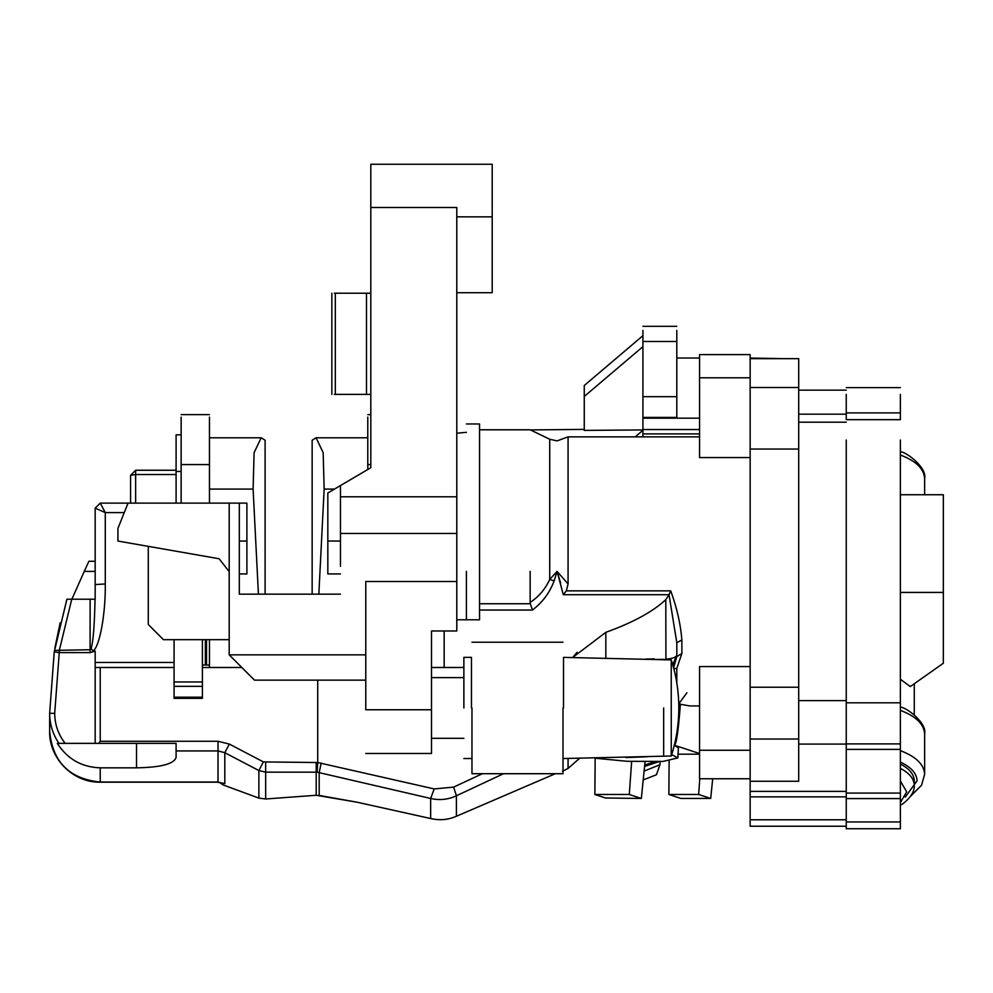 <?xml version="1.0" encoding="UTF-8"?>
<svg xmlns="http://www.w3.org/2000/svg" width="993" height="993" viewBox="0 0 993 993"><rect width="100%" height="100%" fill="white"/><g stroke="black" fill="none" stroke-linecap="round" stroke-linejoin="round"><path stroke-width="1.49" d="M463.88 707.959L463.88 657.378L463.88 707.959M471.464 707.959L471.464 657.378L471.464 707.959M563.515 707.959L563.515 657.378L563.515 707.959M663.659 707.959L663.659 756.008L663.659 707.959M671.243 707.959L671.243 756.008C676.283 740.381 678.815 724.369 678.827 707.959C678.815 691.55 676.283 675.525 671.243 659.911L671.243 707.959M568.07 571.397L568.07 436.858L568.07 583.958L566.32 590.86L563.316 594.72L557.073 571.397L560.623 582.953M625.863 757.56L647.076 756.778M595.676 758.267L627.353 761.308L662.927 761.432L677.859 757.92L671.69 754.618M674.309 745.222L678.405 747.89L677.859 757.92M699.568 753.538L674.148 745.16C676.196 745.743 678.281 732.102 680.391 704.248L689.725 705.936L699.568 705.936M678.74 702.659L680.391 704.248M660.122 761.594L659.935 764.747L656.435 774.751L643.216 779.927M659.935 764.747L644.097 771.114M658.98 761.643L644.569 766.447M654.97 761.78L644.718 764.995M665.931 659.911L665.794 599.623C653.059 611.601 633.075 622.512 605.829 632.33L572.775 657.403L577.082 652.277M466.412 571.397L466.412 619.793M479.557 571.397L479.557 423.961L479.557 619.793L456.792 619.793M530.138 571.397L530.138 602.453C538.839 596.681 545.368 588.998 549.725 579.403L557.073 571.397L568.07 583.958M563.006 707.959L563.006 773.708L563.006 707.959M471.973 707.959L471.973 773.708L471.973 707.959M699.568 377.799L750.149 377.799L750.149 354.588L699.568 354.588L699.568 457.562L750.149 457.562M846.247 826.226L750.149 826.226L750.149 666.576L699.568 666.576L699.568 778.76L750.149 778.76M699.568 754.183L678.058 754.183M566.32 590.86L670.722 590.86C676.953 607.989 680.677 624.386 681.868 640.051L681.868 653.518L676.804 668.388L673.813 668.711M676.804 682.923L676.804 668.388M65.19 743.36L95.167 743.36L95.167 651.135L90.115 652.6L59.232 652.6L54.243 651.842L66.903 599.213L71.757 599.213L59.468 649.732L54.702 713.322C54.789 724.53 58.289 734.547 65.19 743.36L58.959 743.36C52.815 734.311 49.712 724.307 49.65 713.322L54.243 651.842L66.928 599.213L54.243 651.842L49.65 713.322L49.65 731.22C52.542 761.991 69.398 778.934 100.231 782.037L218.026 782.037L218.026 750.931L176.096 750.931L176.096 757.448C174.048 763.952 160.854 767.415 136.513 767.837L136.513 743.36M71.868 599.213L84.268 571.397L95.167 571.397L95.167 599.213L95.167 508.18L100.231 503.116L128.047 503.116L117.931 528.413L117.931 541.048L219.081 558.749L229.197 571.633L229.197 503.116L246.897 503.116L246.897 541.048L239.313 541.048M317.71 680.143L317.71 762.525L434.214 788.926L453.64 787.114L482.412 773.708M431.508 667.495L463.88 667.495M664.379 659.911L665.794 659.253C672.795 658.545 676.469 657.167 676.804 655.119L676.804 642.632L676.804 655.119L672.757 664.838M479.557 615.139L479.557 619.793M444.156 630.977L444.156 667.495M557.073 571.397L554.119 580.942C549.625 592.821 542.401 602.515 532.447 610.037L479.557 610.037M665.794 599.623L669.021 594.72L563.316 594.72M579.415 758.466L568.07 768.433L562.485 771.263M95.191 508.155L105.283 512.599L100.243 503.116L95.167 508.18L95.167 561.281L88.898 561.281L84.268 571.397M71.757 599.213L95.167 599.213M57.321 743.36C67.363 759.012 81.662 767.167 100.231 767.837L136.513 767.837M176.096 750.931L176.096 743.36L95.167 743.36M95.167 662.443L174.073 662.443M95.167 667.495L174.073 667.495M202.398 667.495L241.845 667.495M263.393 761.916L317.71 762.525L317.115 772.169L265.652 772.144L258.875 770.556L224.815 752.706L218.026 750.931L218.026 741.287L229.346 744.08L263.393 761.916L258.875 770.556L258.875 798.111L223.239 784.979L219.403 782.385L217.393 782.199L224.815 783.614L218.845 782.285M503.525 773.708L456.408 795.778C448.166 799.626 439.576 800.519 430.664 798.459L317.115 772.169M321.211 762.984L319.187 772.467L319.187 795.43L357.132 802.22L430.664 818.53C439.638 820.628 448.215 819.87 456.408 816.258L555.323 773.708M265.652 762.475L265.652 798.993L316.208 795.269L316.208 762.475M95.167 584.579L105.283 583.946C105.705 613.662 99.635 646.964 93.081 650.949L93.627 651.135M130.579 503.116L130.579 475.299L135.631 470.248L176.096 470.248M265.652 798.993L258.875 798.111M357.132 802.22L316.208 795.269M54.466 650.403L90.115 649.732L90.115 599.213L95.043 599.213C94.484 625.404 93.181 641.888 91.145 648.652L93.081 650.949M479.557 603.744L530.312 603.744L530.138 602.453M750.149 377.799L750.149 449.047L750.149 387.506L798.695 387.506L798.695 781.268L750.149 781.268M681.868 640.051L676.804 642.632L669.021 594.72M673.589 667.867L676.804 656.596L681.868 653.518M54.702 713.322L49.65 713.322L49.65 731.22C48.781 757.088 71.794 782.683 100.231 782.199L100.231 767.837M670.722 590.86L669.096 594.534M130.579 475.299L135.631 474.53L135.631 503.116M90.115 652.6L90.115 649.732L91.145 648.652M98.766 743.36L100.231 741.287L218.026 741.287M654.263 659.451L664.404 659.377M456.408 816.258L456.408 795.778L453.64 787.114M430.664 818.53L430.664 798.459L434.214 788.926M224.815 783.614L224.815 752.706L229.346 744.08M686.92 692.779L678.778 703.789M530.312 603.744L532.447 610.037M549.725 571.397L549.725 439.229L549.725 579.403L554.119 580.942M710.715 798.459L698.662 794.487L668.872 794.487L680.925 798.459L710.715 798.459L712.701 778.76M698.662 794.487L699.78 778.76M668.872 794.487L669.121 760.849M641.341 798.459L629.289 794.487L594.869 794.487L605.531 798L641.341 798.459L645.04 761.867M629.289 794.487L631.647 761.519M594.869 794.487L595.155 758.28M318.84 594.162L324.152 489.09L323.159 452.684L316.084 437.789L312.15 440.222L312.15 594.162L265.106 594.162L265.106 440.222L261.171 437.789L209.473 437.789L261.171 437.789L254.096 452.684L253.103 489.09L209.473 489.09M340.475 566.345L340.475 485.565L370.811 467.715L370.811 164.255L492.205 164.255L492.205 292.712L456.792 292.712M340.475 594.162L239.313 594.162L239.313 503.116M365.759 680.143L254.493 680.143L229.197 654.846L229.197 571.633M229.197 654.846L365.759 654.846M431.508 708.865L431.508 753.476L431.508 709.759L365.759 709.759L365.759 581.513L456.792 581.513L456.792 207.5L370.811 207.5M229.197 639.678L163.448 639.678L148.28 624.51L148.28 546.361M229.197 503.116L128.047 503.116M246.897 541.048L246.897 573.929L239.313 573.929M340.475 573.929L327.827 573.929L327.827 493L340.475 485.565M463.88 677.611L431.508 677.611L431.508 630.977L456.792 630.977L456.792 581.513M239.313 566.345L239.313 594.162M365.759 709.759L365.759 708.865M370.811 394.382L334.331 394.382M370.811 293.22L334.331 293.22M456.792 216.846L492.205 216.846M431.508 709.759L431.508 630.977M340.475 541.048L327.827 541.048M914.268 683.755L914.268 714.799M900.366 454.993C916.005 460.926 924.098 468.808 924.632 478.626L924.632 494.737M900.366 764.002C909.427 768.706 914.056 774.329 914.268 780.858L914.268 785.24C914.056 778.711 909.427 773.088 900.366 768.383M900.366 710.355C916.005 716.288 924.098 724.17 924.632 733.988L924.632 774.292C924.098 764.473 916.005 756.592 900.366 750.646M642.918 436.858L642.918 433.916L699.568 433.916M642.918 335.684L584.256 385.507L584.256 430.391L642.918 429.932M642.918 433.916L642.918 429.547L699.568 429.547M642.918 429.547L642.918 418.165L699.568 418.165M900.366 821.968L846.247 821.968L846.247 828.745L900.366 828.745L900.366 798.583L846.247 798.583L846.247 439.998M846.247 793.084L900.366 793.084L900.366 798.583M900.366 793.084L900.366 749.392L846.247 749.392M846.247 743.894L900.366 743.894L900.366 749.392M900.366 743.894L900.366 439.998M900.366 412.902L846.247 412.902L846.247 419.667L900.366 419.667L900.366 394.395M676.804 418.165L676.804 330.384M642.918 418.165L642.918 330.384M798.695 739.028L750.149 739.028L750.149 449.047L798.695 449.047M846.247 412.902L846.247 394.395M846.247 821.968L846.247 798.583M798.695 744.08L846.247 744.08M798.695 687.23L750.149 687.23M750.149 358.659L798.695 358.659L798.695 387.506M635.197 436.858L642.918 430.304M584.256 396.455L642.918 346.644M750.149 358.039L784.036 358.659M900.366 679.249L910.296 686.56L943.35 663.225L943.35 494.737L900.366 494.737M943.35 592.424L900.366 592.424M367.782 469.503L367.782 417.085M181.148 417.085L181.148 503.116M209.473 639.678L209.473 667.495M209.473 417.085L209.473 503.116M209.473 665.074L202.398 664.962M174.073 639.678L174.073 698.352L202.398 698.352L202.398 639.678M258.416 594.162L253.103 489.09M176.096 503.116L176.096 434.835L181.148 434.835M568.07 758.528L568.07 768.433M100.231 667.495L100.231 741.287M124.249 512.599L105.283 512.599L105.283 583.946M176.096 474.53L135.631 474.53L135.631 470.248M645.686 659.079L654.288 658.893M605.829 632.33L605.829 657.825M699.568 750.249L750.149 750.249M456.792 533.464L340.475 533.464M456.792 496.785L340.475 496.785M366.479 293.22L366.479 394.382M335.324 293.22L335.324 394.382M900.366 802.629L906.683 791.806L900.366 780.982M905.281 797.081L917.048 780.858C916.762 773.423 911.202 767.167 900.366 762.09M798.695 414.168L846.247 414.168M900.366 702.796L846.247 702.796M750.149 819.784L846.247 819.784M846.247 796.87L750.149 796.87M750.149 791.371L846.247 791.371M798.695 700.611L846.247 700.611M642.918 417.408L676.804 417.408M642.918 396.679L676.804 396.679M642.918 341.48L676.804 341.48M324.152 489.09L334.492 489.09M370.811 464.575L367.782 464.575M174.073 697.198L202.398 697.198M174.073 686.349L202.398 686.349M174.073 681.968L202.398 681.968M181.148 464.575L209.473 464.575M205.352 639.678L205.352 664.962M206.507 664.962L206.507 639.678M176.096 471.476L181.148 471.476M463.88 758.528L471.464 758.528M463.88 657.378L471.464 657.378M671.243 756.008L563.515 758.528M671.243 659.911L563.515 657.378M699.568 436.858L568.07 436.858L557.073 440.904L549.725 439.229L530.138 429.783L479.557 429.783M563.006 773.708L471.973 773.708M563.006 642.21L471.973 642.21M217.393 782.199L100.231 782.199C71.794 782.683 48.781 757.088 49.65 731.22M466.412 423.961L479.557 423.961M456.792 433.233L466.412 432.315M66.903 599.213L66.357 600.914M60.163 622.834L54.838 648.193M49.65 713.322L54.23 651.842M431.508 738.308L463.88 738.308M431.508 753.476L365.759 753.476M331.848 293.22L331.848 394.382M914.268 785.24C915.112 795.889 901.309 805.273 900.366 805.137M924.632 774.292L921.516 785.302L910.792 796.001M530.423 429.919L584.256 429.398M846.247 390.15L798.695 390.15M846.247 387.618L900.366 387.618M846.247 422.199L798.695 422.199M642.918 326.312L676.804 326.312M676.804 358.039L699.568 358.039M924.632 733.988C927.214 723.388 907.515 707.935 900.366 706.991M924.632 478.626C927.214 468.026 907.515 452.572 900.366 451.629M316.084 437.789L367.782 437.789L316.084 437.789M370.811 414.615L367.782 414.615M181.148 414.615L209.473 414.615"/></g></svg>
